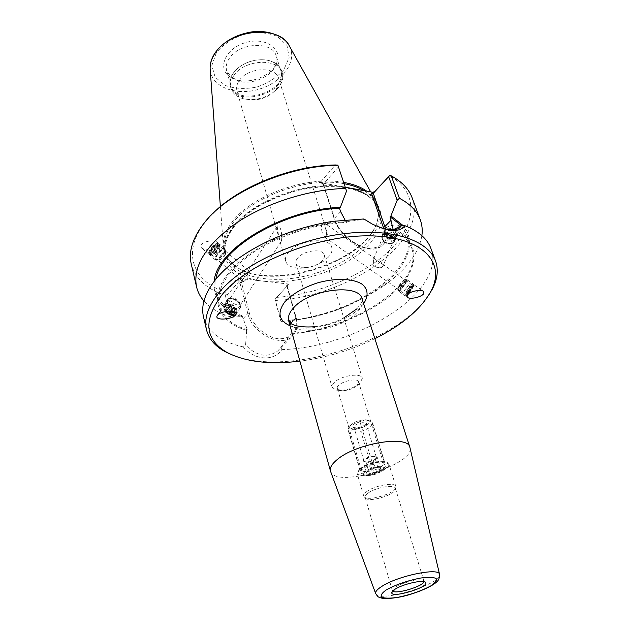 <?xml version="1.0" encoding="UTF-8"?>
<svg xmlns="http://www.w3.org/2000/svg" width="630" height="630" viewBox="0 0 630 630"><rect width="100%" height="100%" fill="white"/><g stroke="black" fill="none" stroke-linecap="round" stroke-linejoin="round"><path stroke-width="0.47" stroke-dasharray="3.15 2.36" d="M330.616 471.5C335.703 488.557 415.115 464.735 409.973 447.686M374.874 338.664C351.107 350.241 326.12 357.738 299.904 361.155M322.237 232.564C321.261 229.115 321.213 225.847 322.103 222.752L322.938 221.917C323.962 222.264 329.104 238.053 325.175 237.423L322.237 232.564M381.78 267.388L383.111 265.892L383.103 264.584C382.064 261.986 379.756 260.458 376.181 260.001L374.937 258.67L373.527 259.119L373.684 265.45C376.386 267.703 379.087 268.349 381.78 267.388C378.858 268.034 376.157 267.388 373.684 265.45M408.681 293.541L413.516 285.949C413.209 285.067 406.122 294.934 406.767 295.336L406.925 295.336M376.181 260.001L383.103 264.584M409.075 293.273L414.256 284.918C413.886 283.839 405.232 295.88 406.027 296.368L406.72 295.982M395.805 235.155L395.908 234.903C397.617 230.619 386.662 226.461 385.442 230.927C383.749 235.053 394.152 239.305 395.805 235.155M226.036 311.44L224.414 307.046C225.737 303.825 234.864 308.22 235.077 312.181M244.235 281.169L247.881 277.932L247.881 271.333L248.574 270.758L249.496 272.357L242.416 279.539L242.589 281.319L244.235 281.169L242.589 281.319M277.184 226.524L278.68 236.36C279.555 240.054 280.405 241.715 281.224 241.345C282.964 236.037 280.232 223.24 277.334 226.162L277.184 226.524M225.154 311.606L223.272 306.345C225.296 301.683 238.675 309.795 236.045 314.086L235.793 314.464M209.562 251.937C211.948 247.007 214.602 244.456 217.515 244.29C219.366 245.857 211.192 255.15 209.695 253.173L209.562 251.937M243.408 278.444C245.361 275.428 247.393 273.396 249.496 272.357M247.881 277.932L243.456 281.508M384.654 229.627L384.56 229.871C382.552 234.817 398.026 233.187 399.963 228.28L400.089 227.973C402.098 223.059 386.513 224.697 384.654 229.627M396.932 235.644L397.058 235.329C399.144 230.107 385.788 225.044 384.3 230.478C382.237 235.51 394.908 240.699 396.932 235.644M208.664 252.646C209.349 248.763 217.043 241.384 218.366 243.314C220.626 245.22 210.664 256.552 208.837 254.142L208.664 252.646M217.878 244.314L217.232 242.345C214.255 239.022 201.159 241.762 200.702 245.818L201.356 247.732C204.348 251.055 217.311 248.362 217.878 244.314M356.832 385.788C351.768 389.482 346.264 391.041 340.334 390.474L337.373 388.497C335.184 383.127 357.517 376.425 358.643 382.119L356.832 385.788M359.785 383.505C352.595 388.749 344.791 390.962 336.365 390.143L332.12 387.308C331.719 385.788 332.53 384.095 334.554 382.221C341.547 375.362 361.399 372.574 362.376 378.228L359.785 383.505M298.006 257.639C296.202 259.67 295.541 261.584 296.013 263.364C297.014 266.057 299.959 267.466 304.857 267.585C310.047 267.482 314.842 266.041 319.229 263.269C323.253 260.474 324.938 257.678 324.293 254.882C322.962 248.275 304.219 250.173 298.006 257.639M328.261 257.26L323.458 261.237C316.355 265.726 308.606 268.049 300.203 268.215C292.155 268.026 287.311 265.702 285.666 261.23C284.902 258.339 285.957 255.244 288.839 251.945C298.856 239.66 329.584 236.573 331.75 247.409C332.624 250.512 331.459 253.803 328.261 257.26M381.433 466.539C376.047 470.949 361.848 473.327 361.289 469.885L362.037 467.791L363.25 466.649C369.503 462.711 375.653 461.121 381.709 461.884L383.481 463.223L381.433 466.539M392.679 591.034L392.332 590.216L395.443 587.042C402.972 582.081 422.336 577.828 423.801 580.773L423.966 581.648M367.904 493.29C375.189 487.462 394.805 484.005 395.388 488.384L395.443 489.101C395.364 494.865 368.778 502.834 365.55 498.07L365.195 497.44C364.896 496.275 365.802 494.897 367.904 493.29M366.628 491.683C374.362 485.47 395.231 481.8 395.853 486.478L395.908 487.25C395.813 493.392 367.597 501.858 364.14 496.779L363.762 496.101C363.447 494.857 364.4 493.384 366.628 491.683M359.943 468.893C367.518 462.53 388.19 459.049 388.891 463.94C391.663 470.563 358.494 480.517 357.163 473.461C356.832 472.161 357.761 470.634 359.943 468.893M360.738 468.885C366.274 464.326 380.347 460.695 385.591 462.459C400.349 467.956 349.808 483.115 359.108 470.405L360.738 468.885M323.655 184.7L334.246 218.964L334.782 219.319L323.655 184.7L320.796 182.519L320.772 181.826L335.317 164.965M227.658 294.533L226.186 294.163L225.611 292.092L237.037 278.854L238.943 278.389L240.857 280.051L239.455 280.941L227.658 294.533L233.289 317.213L241.44 316.465L242.085 315.748L247.338 329.742L246.684 330.443L245.582 344.957C256.567 356.202 267.27 358.21 277.688 350.973L280.87 347.492L291.21 333.325C353.832 329.435 424.825 282.815 411.563 247.929C408.878 240.495 402.775 234.447 393.238 229.785L393.254 229.769M380.693 227.698L371.739 223.973L364.101 219.334L347.839 221.476L347.004 222.366L344.949 219.831M338.46 166.848L323.434 184.165L320.772 181.826M240.857 280.051L249.338 312.976C252.496 325.686 266.75 337.995 279.24 338.838C292.777 338.318 298.242 331.12 295.643 317.26L286.587 285.209L287.178 285.8L295.998 317.93C298.108 326.049 296.651 332.364 291.635 336.892C280.295 347.713 251.953 332.845 247.81 313.488L239.455 280.941L237.037 278.854M350.059 188.094C384.851 195.757 390.238 223.359 367.479 246.141C345.075 269.057 300.541 284.476 266.136 281.484L287.627 283.925L288.406 284.602L274.9 299.392L288.351 284.673M291.21 333.325L290.926 323.143L290.068 320.079L289.406 320.772L280.933 321.45L274.9 299.392M231.147 354.525C283.941 377.567 397.231 343.578 428.628 295.281M203.482 316.788C207.837 331.9 221.098 341.94 243.267 346.909L245.582 344.957M280.87 347.492L281.854 349.626C273.963 361.573 254.607 360.541 243.267 346.909M281.854 349.626C356.667 347.421 447.19 291.343 430.944 248.551M246.684 330.443C224.414 323.387 214.94 310.574 218.271 292.013C222.823 274.16 244.448 253.465 275.483 239.195C292.32 231.549 309.865 226.28 328.12 223.406L347.839 221.476M233.289 317.213L230.682 316.945L225.343 295.32C206.616 289.107 195.261 278.728 191.284 264.175M230.682 316.945C219.161 313.37 210.247 308.07 203.947 301.022M212.987 213.381L206.829 220.106C180.653 251.22 192.3 281.311 225.611 292.092M225.343 295.32L226.186 294.163M276.546 297.399C318.607 294.241 364.431 275.31 390.561 249.511C416.587 223.839 419.139 192.339 389.427 175.675M412.17 197.907C428.817 241.613 347.547 297.077 275.475 300.439L280.933 321.45M275.003 299.187L275.475 300.439M421.88 235.644C419.021 252.126 407.775 267.781 388.159 282.602C360.132 303.747 318.811 318.623 281.224 321.434M238.943 278.389L261.19 280.917C227.855 276.554 212.562 252.496 233.494 226.556C253.914 200.521 308.204 181.149 344.878 187.141L321.552 182.85M266.136 281.484L261.19 280.917M364.069 190.677C370.668 194.694 375 199.639 377.055 205.522C378.591 210.003 378.772 214.736 377.598 219.713C369.353 263.348 263.057 295.242 232.147 263.348C228.43 259.836 225.981 255.788 224.792 251.205C222.563 242.125 225.556 232.344 233.769 221.847C253.433 195.843 308.747 176.565 344.075 183.692M343.649 182.409C308.038 175.423 252.717 194.843 233.029 220.925C225.855 230.021 222.642 238.683 223.39 246.913C224.028 253.008 226.713 258.292 231.438 262.757C262.6 294.887 369.542 262.805 377.866 218.823C379.355 212.499 378.685 206.608 375.866 201.167L372.094 195.843L366.755 191.166M233.754 75.655C244.038 59.259 278.759 57.574 282.256 72.962C283.76 78.419 282.019 83.798 277.027 89.098C267.663 97.626 256.725 100.902 244.212 98.941C237.124 97.264 232.714 93.728 230.966 88.35C229.871 84.247 230.793 80.018 233.754 75.655M239.282 80.53C247.692 67.3 275.798 65.922 278.618 78.372C279.815 82.751 278.405 87.074 274.389 91.35C266.758 98.288 257.843 100.965 247.661 99.367C241.952 98.012 238.392 95.177 236.982 90.862C236.077 87.523 236.848 84.073 239.282 80.53M233.068 73.285L237.14 68.749C245.653 61.795 255.37 58.873 266.309 60C274.404 61.378 279.476 64.921 281.516 70.623C289.532 92.579 235.691 108.73 230.296 85.987C229.202 81.876 230.123 77.64 233.068 73.285M233.486 72.946C230.611 77.207 229.706 81.341 230.785 85.365C236.045 107.565 288.595 91.799 280.76 70.363C278.775 64.796 273.822 61.33 265.915 59.984C255.244 58.889 245.763 61.732 237.463 68.52L233.486 72.946M237.644 80.12C252.213 83.971 272.695 74.757 276.924 62.307C282.626 48.305 264.75 36.611 245.22 42.683C225.579 48.36 217.082 67.969 229.548 76.513L237.644 80.12M239.345 81.349L231.832 78.01L226.69 70.883C225.603 66.827 226.477 62.661 229.312 58.385C239.18 42.297 272.735 40.848 276.208 56.023L275.83 64.811C271.924 76.348 252.866 84.916 239.345 81.349M394.089 228.918C421.336 241.983 419.328 268.726 395.341 291.194C371.298 313.756 328.852 330.852 290.54 334.002M247.338 329.742C231.856 324.986 222.524 316.937 219.334 305.605C216.003 288.713 227.249 271.034 253.079 252.583C278.46 235.581 315.402 223.674 347.004 222.366M242.085 315.748C227.729 310.732 219.019 302.707 215.964 291.69L215.877 279.153M241.44 316.465C221.855 309.613 212.767 297.895 214.168 281.311M403.168 225.603C417.462 242.668 406.452 267.781 380.504 287.044C354.359 305.834 323.993 317.071 289.406 320.772M401.444 225.611L406.712 234.462C419.974 269.364 351.831 315.599 290.068 320.079M224.76 251.094C221.414 256.938 218.224 259.828 215.192 259.749C212.924 257.875 223.122 246.283 224.886 248.708L224.76 251.094M224.611 251.197L224.737 248.889C223.02 246.543 213.161 257.757 215.342 259.576C218.287 259.647 221.374 256.851 224.611 251.197M219.626 246.716C216.303 252.567 213.113 255.441 210.042 255.339C207.735 253.425 217.925 241.857 219.728 244.322L219.626 246.716M219.476 246.818C216.263 252.48 213.168 255.26 210.2 255.158C207.971 253.315 217.823 242.117 219.579 244.495L219.476 246.818M218.831 246.275C215.625 251.937 212.53 254.717 209.554 254.607L209.31 253.921C208.916 251.181 215.799 243.369 218.295 243.7L218.933 243.952L218.831 246.275M217.452 253.126L214.806 254.882L214.389 253.433L216.633 250.205L219.287 248.448L219.689 249.921L217.452 253.126L214.035 250.205L216.263 246.999L215.846 245.519L213.192 247.267L210.956 250.488L211.381 251.953L214.035 250.205M211.381 251.953L214.806 254.882M210.956 250.488L214.389 253.433M213.192 247.267L216.633 250.205M215.846 245.519L219.287 248.448M216.263 246.999L219.689 249.921M225.036 251.559C222.5 256.308 219.61 259.182 216.373 260.182L215.775 259.938C213.594 258.135 223.461 246.913 225.162 249.259L225.036 251.559M217.618 246.102C214.082 251.921 211.302 254.15 209.286 252.787C210.641 248.464 213.263 245.487 217.145 243.849L217.618 246.102M225.241 254.04C223.54 257.205 221.618 259.127 219.46 259.796L218.996 258.584C220.146 255.859 221.941 253.819 224.375 252.465L225.485 252.937L225.241 254.04M227.525 299.612L227.438 299.762C224.721 304.18 238.274 312.401 240.361 307.598C243.015 303.314 229.887 295.139 227.525 299.612M227.729 299.746C230.021 295.423 242.723 303.321 240.148 307.479C238.132 312.118 225.012 304.164 227.643 299.888L227.729 299.746M224.107 304.825L224.02 304.967C221.319 309.369 234.935 317.614 236.998 312.834C239.644 308.566 226.461 300.368 224.107 304.825M224.311 304.952L224.233 305.101C221.618 309.354 234.785 317.339 236.785 312.708C239.345 308.582 226.587 300.644 224.311 304.952M223.886 305.605L223.87 308.33C226.304 312.433 229.785 314.543 234.297 314.654L236.368 313.37C238.92 309.243 226.162 301.305 223.886 305.605M229.084 307.235L232.635 309.519L235.47 309.046L234.754 306.274L231.186 303.967L228.351 304.463L229.084 307.235L226.816 310.716L226.075 307.944L228.91 307.464L232.494 309.771L232.911 311.362M227.595 311.22L226.816 310.716M231.564 311.165L232.635 309.519M233.218 312.543L235.47 309.046M232.494 309.771L234.754 306.274M228.91 307.464L231.186 303.967M226.075 307.944L228.351 304.463M228.013 299.313L227.926 299.463C225.296 303.739 238.408 311.685 240.432 307.038L240.321 304.361C237.919 300.368 234.518 298.305 230.107 298.163L228.013 299.313M235.36 312.401C235.329 308.338 225.863 303.55 224.233 306.763L224.217 309.141L225.831 311.472M231.186 298.911C228.863 302.841 241.731 308.125 239.384 302.266C237.786 299.612 235.525 298.234 232.588 298.148L231.186 298.911M392.104 243.558C385.56 243.755 382.079 241.369 381.662 236.407C383.166 230.895 396.813 236.077 394.695 241.369L392.104 243.558M391.978 243.408L394.482 241.29C396.53 236.171 383.323 231.155 381.875 236.494C382.276 241.29 385.639 243.597 391.978 243.408M394.081 238.762C387.552 238.975 384.087 236.596 383.686 231.627C385.198 226.099 398.798 231.257 396.672 236.557L394.081 238.762M393.955 238.612C387.639 238.817 384.284 236.518 383.898 231.706C385.355 226.359 398.514 231.352 396.467 236.486L393.955 238.612M394.207 238.014C387.891 238.219 384.536 235.919 384.15 231.115L387.505 228.832C390.568 228.619 393.222 229.627 395.475 231.864L396.711 235.888L394.207 238.014M387.844 238.156L385.639 235.565L387.127 233.517L390.836 234.077L393.033 236.675L391.529 238.715L387.844 238.156L389.175 234.974L392.852 235.525L394.356 233.486L392.167 230.887L388.466 230.336L386.977 232.383L389.175 234.974M386.977 232.383L385.639 235.565M388.466 230.336L387.127 233.517M392.167 230.887L390.836 234.077M394.356 233.486L393.033 236.675M392.852 235.525L391.529 238.715M391.813 243.81L391.143 243.952C387.915 244.235 385.135 243.18 382.812 240.778L381.701 236.888C383.158 231.556 396.364 236.573 394.317 241.692L391.813 243.81M393.978 236.856C387.828 238.817 381.048 229.603 388.119 228.824C390.797 228.635 393.12 229.517 395.089 231.47C396.971 233.998 396.601 235.793 393.978 236.856M389.875 243.92L383.859 241.896C378.937 233.95 397.506 240.195 389.875 243.92M401.625 286.366L398.916 291.462C399.373 292.572 408.114 280.405 407.271 279.83C406.492 279.948 404.61 282.122 401.625 286.366M401.672 286.343C404.562 282.24 406.381 280.13 407.137 280.019C407.949 280.578 399.491 292.351 399.05 291.28L401.672 286.343M407.303 290.383L404.547 295.462C404.956 296.533 413.705 284.358 412.91 283.815C412.162 283.949 410.287 286.138 407.303 290.383M407.35 290.359L404.68 295.273C405.074 296.313 413.548 284.532 412.776 284.004C412.051 284.138 410.24 286.256 407.35 290.359M408.059 290.863L405.413 295.801C406.043 296.431 413.973 285.39 413.501 284.547L413.485 284.508C412.76 284.634 410.949 286.752 408.059 290.863M404.066 290.997L408.697 284.973L404.066 290.997L407.823 293.667L412.453 287.634L407.823 293.667M408.626 293.241L404.87 290.587M410.933 290.233L407.185 287.579M412.453 287.634L408.697 284.973M411.673 288.036L407.901 285.366M409.35 291.06L405.578 288.39M401.208 286.004L398.577 290.942C399.026 292.021 407.484 280.248 406.665 279.689L406.626 279.657C405.759 279.964 403.956 282.082 401.208 286.004M408.783 293.47C411.681 289.713 413.319 287.146 413.697 285.744C413.162 285.705 411.571 287.548 408.941 291.273L406.838 295.533M399.798 284.445L398.121 287.768C400.278 285.768 402.066 283.287 403.468 280.326L399.798 284.445M354.186 429.022L348.807 431.188L361.163 473.295L367.999 475.619L373.37 473.169L360.864 431.408L354.186 429.022C361.809 429.4 373.118 422.706 368.582 420.423L365.361 419.714L372.086 422.155L385.009 464.263L379.622 466.688L372.732 464.318L359.974 421.856L365.361 419.714C358.218 420.186 353.154 422.265 350.162 425.951C349.437 427.833 350.784 428.857 354.186 429.022M373.37 473.169C379.788 471.256 383.788 468.956 385.371 466.271L385.009 464.263M367.999 475.619C375.535 474.87 380.748 472.72 383.639 469.161C384.182 467.57 382.843 466.751 379.622 466.688C372.078 466.531 360.494 472.847 364.423 474.925L367.999 475.619M372.732 464.318C364.723 466.838 360.667 469.555 360.588 472.476L361.163 473.295M360.864 431.408C368.668 428.951 372.582 426.14 372.598 422.966L372.086 422.155M376.685 472.469C373.921 471.776 371.535 472.327 369.511 474.122C368.133 472.358 367.117 471.846 366.463 472.571L370.661 469.326C372.708 467.523 375.126 466.972 377.913 467.665L379.252 467.602L380.898 469.248C379.11 469.082 377.709 470.161 376.685 472.469L373.196 460.892L377.37 457.64L374.385 455.994L367.172 457.64L363.014 460.916L366.061 462.522L373.196 460.892M380.898 469.248L377.37 457.64M369.511 474.122L366.061 462.522M366.463 472.571L363.014 460.916M370.661 469.326L367.172 457.64M377.913 467.665L374.385 455.994M375.267 459.27L376.393 457.404C375.882 454.592 362.88 458.49 363.998 461.121C366.416 462.727 370.172 462.113 375.267 459.27M367.605 471.24L366.345 472.658C364.282 476.737 380.583 473.232 381.268 469.46L380.78 468.326C377.016 467.287 372.621 468.263 367.605 471.24M365.101 425.667L366.172 423.714C365.597 420.722 352.816 424.557 353.989 427.368L354.525 427.998C357.706 428.912 361.226 428.132 365.101 425.667M365.762 424.533C361.116 427.494 356.879 428.431 353.052 427.329C347.768 423.974 369.495 417.454 366.936 423.171L365.762 424.533M359.974 421.856C353.95 423.644 350.099 425.904 348.437 428.636L348.217 430.282L348.807 431.188M356.919 308.818C364.825 299.006 361.069 301.967 362.203 300.274L362.053 298.88C363.337 303.463 361.313 308.361 355.974 313.59C338.893 331.309 291.966 336.798 288.705 320.883M290.076 325.789C307.802 332.845 344.437 323.489 359.706 308.141L363.612 303.723M375.716 593.688C378.205 603.264 442.874 583.845 439.583 574.505M383.709 228.58C386.544 242.55 380.985 249.07 367.038 248.141C354.099 246.015 338.877 232.431 334.782 219.319M340.609 211.625L334.435 218.405C340.121 238.77 370.818 256.268 381.78 245.85C386.151 242.07 387.442 236.463 385.647 229.029M249.338 312.976L247.81 313.488L242.889 318.898M295.643 317.26L295.998 317.93L290.926 323.143M286.587 285.209L287.627 283.925M343.429 186.811C307.968 180.605 254.079 199.844 234.683 225.312C226.438 235.785 223.43 245.542 225.642 254.591C231.785 278.176 274.53 285.831 314.504 273.617C354.603 261.804 386.072 231.887 378.205 208.814C374 197.426 362.407 190.095 343.429 186.811M216.381 52.676L211.838 65.496L215.106 77.159L225.225 85.444C234.754 88.751 245.259 89.295 256.741 87.066C267.844 83.239 276.877 77.474 283.839 69.765L289.154 57.385L286.989 45.462L277.452 36.422C267.805 32.539 256.827 31.736 244.527 34.012C232.651 38.162 223.264 44.383 216.381 52.676M289.414 46.1C297.722 61.417 282.185 82.459 259.158 89.161C236.25 96.24 211.696 87.224 210.2 69.859M314.48 326.742C324.757 325.552 334.522 322.623 343.767 317.953M325.175 237.423L406.767 295.336M322.938 221.917L374.937 258.67M382.323 263.899L413.516 285.949M406.027 296.368L407.319 297.289M414.256 284.918L423.21 291.241M385.442 230.927L373.44 259.332M395.908 234.903L383.205 265.655M234.895 313.401L281.224 241.345M224.414 307.046L242.416 279.539M248.007 270.995L277.334 226.162M235.77 314.52L236.045 314.086M217.397 315.307L223.272 306.345M248.574 270.758L217.515 244.29M242.644 281.397L209.695 253.173M384.56 229.871L384.3 230.478M400.089 227.973L397.058 235.329M218.366 243.314L217.232 242.345M208.837 254.142L201.356 247.732M340.326 390.474L336.365 390.143M357.265 385.387L360.399 382.938M296.013 263.364L332.12 387.308M324.293 254.882L362.376 378.228M304.865 267.585L300.203 268.215M319.221 263.269L323.458 261.237M337.373 388.497L361.289 469.885M358.643 382.119L383.481 463.223M392.332 590.216L391.86 592.192M423.801 580.773L425.289 582.159M423.966 581.081L395.388 488.384M392.364 590.562L365.195 497.44M395.443 489.101L395.908 487.25M365.55 498.07L364.14 496.779M395.853 486.478L388.891 463.94M363.762 496.101L357.163 473.461M362.037 467.791L359.108 470.405M381.709 461.884L385.591 462.459M323.221 184.621L334.246 218.964C339.98 239.187 370.164 256.63 381.78 245.85L399.617 227.832M323.253 184.677L320.796 182.519M287.178 285.8L296.147 317.536C298.297 325.71 296.793 332.168 291.635 336.892L277.688 350.973M287.115 286.217L288.406 284.602M372.346 224.107L371.739 223.973M275.483 239.195L270.483 240.046M328.12 223.406L332.766 221.358M206.829 220.106L205.183 221.736M377.055 205.522L378.205 208.821C374.409 198.033 363.069 190.929 344.185 187.527C329.443 185.685 313.386 186.795 296.005 190.866C283.571 194.394 271.349 199.363 259.347 205.782C248.307 212.971 239.983 219.854 234.376 226.43C226.438 236.77 223.532 246.157 225.642 254.591L224.792 251.205M377.598 219.713L377.866 218.823M232.147 263.348L231.438 262.757M274.389 91.35L277.027 89.098M247.661 99.367L244.212 98.941M282.256 72.962L281.516 70.623M230.966 88.35L230.296 85.987M265.915 59.984L266.309 60M331.75 247.409L278.618 78.372M285.666 261.23L236.982 90.862M276.924 62.299L275.838 64.803M229.541 76.513L231.832 78.01M230.785 85.365L226.69 70.883M280.76 70.371L276.208 56.023M220.39 206.601L223.39 246.913M370.692 191.89L375.866 201.167M219.334 305.605L215.964 291.69M380.504 287.044L388.159 282.602M411.563 247.929L406.712 234.462M224.886 248.708L219.728 244.322M215.192 259.749L210.042 255.339M219.579 244.495L218.933 243.952M210.2 255.158L209.554 254.607M225.162 249.259L224.737 248.889M215.775 259.938L215.342 259.576M209.286 252.787L209.31 253.921M217.145 243.849L218.295 243.7M218.996 258.584C219.933 255.796 221.728 253.756 224.375 252.465M225.485 252.937L225.406 249.905M219.46 259.796L216.373 260.182M227.438 299.762L224.02 304.967M240.361 307.598L236.998 312.834M224.233 305.101L223.8 305.755M236.785 312.708L236.368 313.37M227.926 299.463L227.643 299.888M240.432 307.038L240.148 307.479M233.344 314.677L234.297 314.654M224.217 309.141L223.87 308.33M232.588 298.148L230.107 298.163M239.384 302.266L240.321 304.361M394.695 241.369L396.672 236.557M381.662 236.407L383.686 231.627M396.467 236.486L396.711 235.888M383.898 231.706L384.15 231.115M394.317 241.692L394.482 241.29M381.701 236.888L381.875 236.494M388.119 228.824L387.505 228.832M395.089 231.47L395.475 231.864M389.427 244.023L391.143 243.952M383.859 241.896L382.812 240.778M398.916 291.462L404.547 295.462M407.271 279.83L412.91 283.815M404.68 295.273L405.381 295.777M412.776 284.004L413.485 284.508M398.577 290.942L399.05 291.28M406.665 279.689L407.137 280.019M413.697 285.744L413.501 284.547M406.626 295.596L405.413 295.801M398.121 287.768C401.129 286.162 402.909 283.681 403.468 280.326M398.042 287.705L398.554 290.895M403.413 280.224L406.626 279.657M383.639 469.161L385.371 466.271M364.423 474.925L361.959 473.744M368.582 420.423L370.322 421.187M372.598 422.966L385.497 465.003M366.778 471.949L366.345 472.658M379.252 467.602L380.78 468.326M376.393 457.404L366.172 423.714M363.998 461.121L353.989 427.368M366.069 424.533L366.936 423.171M354.525 427.998L353.052 427.329M350.162 425.951L348.437 428.636M348.217 430.282L360.588 472.476"/><path stroke-width="0.94" d="M409.973 447.686L409.847 447.221C408.185 434.708 355.588 443.425 337.018 459.735C331.837 464.042 329.648 467.814 330.466 471.035L330.616 471.5M299.904 361.155C269.774 364.794 245.527 361.919 227.178 352.524C204.419 339.294 202.884 319.796 222.587 294.045C249.094 262.293 318.174 234.691 370.676 235.856C423.384 236.715 446.268 263.198 430.841 291.422C420.69 309.369 402.034 325.111 374.874 338.664M235.935 314.11L235.77 314.52C233.706 319.308 215.263 320.985 216.941 316.197L217.13 315.717C219.303 310.873 237.833 309.322 235.935 314.11M406.941 295.297C408.421 291.792 420.816 288.871 423.447 291.406L423.809 293.446C422.226 296.95 409.965 299.817 407.319 297.289L406.941 295.297M406.925 295.336L408.681 293.541M406.72 295.982L409.075 293.273M235.077 312.181L234.895 313.401C232.872 315.276 229.918 314.622 226.036 311.44M235.793 314.464C233.053 316.276 229.501 315.323 225.154 311.606M395.105 589.192C403.192 583.884 424.029 579.301 425.581 582.443C429.896 587.121 390.742 598.87 391.766 592.586L395.105 589.192M423.966 581.648C423.47 586.27 395.64 594.618 392.679 591.034M372.511 192.229L371.535 193.465L373.299 193.308L389.797 175.416L374.527 191.748L372.511 192.229L345.248 187.212M388.671 176.739L397.176 200.269L390.915 215.964L390.072 216.83L393.238 229.769L401.625 225.501L399.625 227.832C395.782 230.478 389.474 230.43 380.693 227.698M344.949 219.831L340.609 211.625L339.523 208.286L340.342 207.38L346.539 191.071L337.877 165.131L346.539 191.071M212.987 213.381C238.943 186.677 291.414 165.635 335.317 164.965L337.877 165.131M428.628 295.281L432.274 289.202C437.535 279.184 438.622 269.766 435.55 260.954C428.14 239.959 391.01 227.517 342.421 233.903C293.895 240.203 242.235 265.049 219.815 291.651C208.278 305.55 203.836 318.229 206.475 329.679L203.482 316.788C200.805 305.164 205.159 292.344 216.562 278.334C228.769 263.923 246.739 251.157 270.483 240.046C290.399 230.989 311.157 224.76 332.766 221.358L363.904 218.964L372.346 224.107C389.175 231.887 400.05 232.423 404.98 225.721L401.625 225.501M206.475 329.679C208.758 338.735 214.854 345.996 224.752 351.461L231.147 354.525M435.55 260.954L430.944 248.551C427.353 238.833 418.698 231.226 404.98 225.721M203.947 301.022C200.253 296.801 197.781 292.06 196.536 286.823L191.284 264.175C188.299 251.134 192.93 236.99 205.183 221.736C229.367 191.323 288.823 165.564 337.924 165.296M196.536 286.823C192.615 266.498 205.695 245.361 235.777 223.414C265.419 203.222 308.747 189.386 345.634 188.417M397.176 200.269L399.404 198.269L391.261 175.857L389.797 175.416M391.261 175.857C401.924 181.7 408.901 189.055 412.17 197.907L420.249 219.705C422.1 224.76 422.643 230.076 421.88 235.644M399.404 198.269C410.106 203.907 417.052 211.058 420.249 219.705M344.075 183.692C351.973 185.11 358.635 187.433 364.069 190.677M366.755 191.166C360.825 186.984 353.123 184.062 343.649 182.409M215.877 279.153C219.949 248.259 283.429 210.318 339.523 208.286M214.168 281.311C216.059 249.661 281.933 209.262 340.342 207.38M390.915 215.964L403.168 225.603M390.072 216.83L401.444 225.611M232.911 311.362L233.218 312.543L230.375 313.008L227.595 311.22M230.375 313.008L231.564 311.165M225.831 311.472C228.312 313.764 230.816 314.835 233.344 314.677L235.36 312.401M406.838 295.533L408.783 293.47M314.48 326.742C297.139 327.97 291.312 323.954 290.658 323.348L288.705 320.883C287.642 316.795 289.383 312.315 293.919 307.464C310.062 289.036 359.155 283.216 362.053 298.88L409.847 447.221M363.612 303.723C368.534 296.163 368.196 289.768 362.604 284.547C353.91 278.444 335.751 277.68 317.3 282.941C303.203 287.642 292.399 293.919 284.886 301.778C276.995 312.661 278.72 320.67 290.076 325.789M439.583 574.505L439.567 574.434C439.504 567.213 397.561 575.796 381.67 586.491C377.142 589.412 375.141 591.783 375.685 593.602L375.716 593.688M386.095 590.026C395.648 584.719 407.145 580.726 420.596 578.041C428.109 577.064 433.275 577.214 436.094 578.474C437.102 580.332 435.33 582.805 430.794 585.892C421.383 590.971 410.28 594.807 397.491 597.398C390.151 598.429 384.898 598.398 381.741 597.303C380.3 595.578 381.748 593.153 386.095 590.026M385.647 229.029L373.299 193.308L374.527 191.748M391.214 220.075L384.898 226.564L383.245 227.123L383.709 228.58M371.535 193.465L383.245 227.123M289.414 46.1C283.909 34.705 265.072 29.46 250.551 32.114C234.88 35.028 223.044 41.966 215.05 52.928C211.373 58.503 209.751 64.142 210.2 69.859C209.751 64.465 211.318 59.023 214.901 53.542C229.525 29.075 279.996 24.468 289.414 46.1L370.692 191.89M343.767 317.953L356.919 308.818M288.705 320.883L330.466 471.035M217.13 315.717L217.397 315.307M330.561 471.342L375.685 593.602C377.362 596.09 378.433 597.272 378.898 597.138C380.339 598.043 385.284 599.847 401.633 596.689C418.178 592.869 433.172 585.821 436.929 581.64C438.645 580.395 439.519 577.994 439.567 574.434L409.933 447.528M391.86 592.192L391.766 592.586M430.841 291.422L432.274 289.202M227.178 352.524L224.752 351.461M210.2 69.859L220.39 206.601"/></g></svg>
